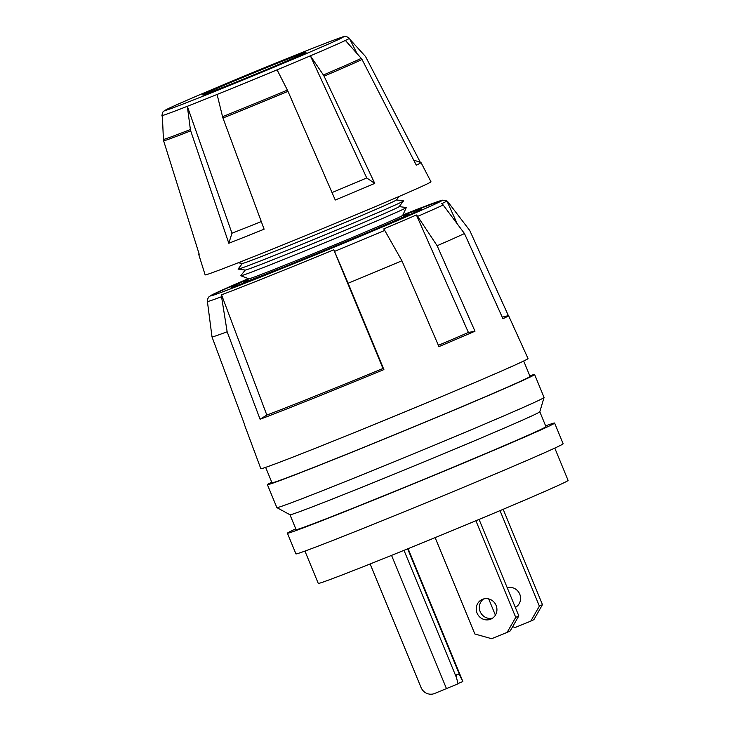 <?xml version="1.0" encoding="UTF-8"?>
<svg xmlns="http://www.w3.org/2000/svg" width="730" height="730" viewBox="0 0 730 730"><rect width="100%" height="100%" fill="white"/><g stroke="black" fill="none" stroke-linecap="round" stroke-linejoin="round"><path stroke-width="1.09" d="M515.188 607.059A10.74 10.256 -115.5 0 0 516.338 606.822M507.213 587.714A10.74 10.256 64.5 0 1 519.742 594.138A10.74 10.256 64.5 0 1 515.343 607.442M483.589 598.965A10.74 10.256 -115.5 0 0 480.185 611.64A10.74 10.256 -115.5 0 0 492.686 618.082M496.09 605.398A10.74 10.256 64.5 0 1 491.199 618.958A10.74 10.256 64.5 0 1 477.082 613.118A10.74 10.256 64.5 0 1 481.973 599.567A10.74 10.256 64.5 0 1 496.09 605.398M292.502 266.705A129.538 2.135 157.6 0 1 221.555 294.82A5.365 4.745 69.4 0 0 221.546 296.718A130.369 2.153 157.6 0 1 207.411 301.572A5.365 5.365 -93.9 0 1 207.512 299.638A129.538 2.135 157.6 0 1 207.32 299.601A129.538 2.135 157.6 0 1 207.32 299.574L208.844 296.909L211.326 295.221L248.373 278.604A125.177 2.062 -22.4 0 0 213.352 295.185A125.177 2.062 -22.4 0 0 292.812 264.087A125.177 2.062 -22.4 0 0 427.324 207.612A125.177 2.062 -22.4 0 0 402.923 214.903L442.49 200.184L446.833 200.859A129.538 2.135 157.6 0 1 446.851 200.878A129.538 2.135 157.6 0 1 441.75 203.661A5.365 5.128 64.5 0 1 443.156 204.984A130.369 2.153 157.6 0 1 417.633 216.381A5.365 3.979 -113.4 0 0 416.392 214.985A129.538 2.135 157.6 0 1 383.706 228.946A5.365 2.509 67.1 0 1 384.737 230.424A130.369 2.153 157.6 0 1 334.513 251.394L333.802 249.779A129.538 2.135 157.6 0 1 292.502 266.705M295.778 528.839A144.513 2.382 -22.4 0 0 287.41 533.201A144.513 2.382 -22.4 0 0 382.438 496.5A144.513 2.382 -22.4 0 0 554.627 423.062A144.513 2.382 -22.4 0 0 545.62 425.864M287.41 533.201L295.933 553.878A144.513 2.382 -22.4 0 0 390.961 517.178A144.513 2.382 -22.4 0 0 563.149 443.749L554.627 423.062M304.939 551.086L318.262 583.389A135.114 2.226 -22.4 0 0 407.103 549.079A135.114 2.226 -22.4 0 0 568.095 480.413L554.782 448.111M529.798 375.84A144.513 2.382 157.6 0 1 534.615 374.526L544.069 397.448A144.513 2.382 157.6 0 1 544.069 397.485L539.798 411.793A135.114 2.226 157.6 0 1 378.806 480.422A135.114 2.226 157.6 0 1 289.983 514.76L276.88 507.615A144.513 2.382 157.6 0 1 276.852 507.587L267.408 484.665A144.513 2.382 157.6 0 1 271.752 482.202M539.808 411.775L545.94 426.649A135.114 2.226 157.6 0 1 384.938 495.305A135.114 2.226 157.6 0 1 296.097 529.624L289.965 514.75M544.069 397.485A144.513 2.382 157.6 0 1 371.88 470.886A144.513 2.382 157.6 0 1 276.88 507.615M534.615 374.526A144.513 2.382 157.6 0 1 362.427 447.964A144.513 2.382 157.6 0 1 267.408 484.665M523.684 361.003L530.035 376.415A139.558 2.3 157.6 0 1 363.75 447.335A139.558 2.3 157.6 0 1 271.989 482.776L265.638 467.364M198.998 253.52L198.669 254.186A120.258 1.989 -22.4 0 0 198.66 254.223L205.13 274.872A122.138 2.017 -22.4 0 0 285.448 243.857A122.138 2.017 -22.4 0 0 430.983 181.779L421.018 162.571A120.258 1.989 -22.4 0 0 420.991 162.553L413.7 160.116M420.334 162.334L365.867 57.159A5.365 5.347 -102.4 0 0 365.064 56.009L349.98 39.447M277.081 69.843L287.401 90.109A5.365 1.195 67.4 0 1 287.985 91.359L335.262 200.02A120.258 1.989 -22.4 0 0 374.745 183.403L366.734 177.947L310.369 55.836A101.397 1.67 157.6 0 1 277.081 69.843A101.397 1.67 157.6 0 1 228.572 89.799A101.397 1.67 157.6 0 1 217.093 94.444A101.397 1.67 157.6 0 1 187.327 106.297A101.397 1.67 157.6 0 1 162.37 115.522A101.397 1.67 157.6 0 1 161.905 115.55A101.397 1.67 157.6 0 1 161.905 115.541C163.301 109.719 163.128 112.183 165.956 109.792C173.512 105.631 230.671 81.431 280.046 61.384C313.854 47.669 334.696 39.548 342.552 37.011C344.268 35.779 346.54 36.199 349.387 38.261A101.397 1.67 157.6 0 1 349.387 38.27A101.397 1.67 157.6 0 1 345.399 40.451L361.25 58.345A5.365 5.128 64.5 0 1 362.043 59.495L416.292 165.162A120.258 1.989 -22.4 0 0 421.018 162.571M374.745 183.403L324.074 76.166A5.365 3.103 66.9 0 0 323.39 74.971A109.6 1.807 -22.4 0 0 361.25 58.345M239.367 80.756A55.927 0.922 -22.4 0 0 306.007 52.332A55.927 0.922 -22.4 0 0 269.233 66.54A55.927 0.922 -22.4 0 0 202.593 94.955A55.927 0.922 -22.4 0 0 239.367 80.756M399.091 196.452L396.372 199.993A83.238 1.378 157.6 0 1 297.201 242.241A83.238 1.378 157.6 0 1 242.515 263.402L238.099 262.809M396.417 199.929L403.48 200.869A89.48 1.478 157.6 0 1 403.517 200.942A89.48 1.478 157.6 0 1 296.909 246.366A89.48 1.478 157.6 0 1 238.126 269.115A89.48 1.478 157.6 0 1 238.09 269.032L242.442 263.393M403.517 200.942L399.118 206.654A83.238 1.378 157.6 0 1 299.948 248.903A83.238 1.378 157.6 0 1 245.262 270.063L238.126 269.115M399.164 206.59L406.227 207.53A89.48 1.478 157.6 0 1 406.272 207.585A89.48 1.478 157.6 0 1 299.656 253.027A89.48 1.478 157.6 0 1 240.845 275.767A89.48 1.478 157.6 0 1 240.836 275.703L245.189 270.054M406.272 207.585L402.723 215.35A83.238 1.378 157.6 0 1 303.543 257.626A83.238 1.378 157.6 0 1 248.83 278.778L240.845 275.767M402.75 215.286L406.774 214.903A87.272 1.442 157.6 0 1 302.941 259.269A87.272 1.442 157.6 0 1 245.645 281.315L248.766 278.76M248.027 279.362A102.903 1.697 -22.4 0 0 231.1 287.392A102.903 1.697 -22.4 0 0 298.762 261.258A102.903 1.697 -22.4 0 0 421.374 208.963A102.903 1.697 -22.4 0 0 403.699 215.195M221.546 296.718L227.149 331.767L260.09 419.257A142.87 2.354 -22.4 0 0 338.346 388.26A142.87 2.354 -22.4 0 0 383.898 369.59L382.967 368.477A134.019 2.208 157.6 0 1 266.824 415.069L221.555 294.82M383.898 369.59L348.128 283.231A139.603 2.309 157.6 0 0 401.911 260.774L438.94 346.613A142.87 2.354 -22.4 0 0 474.984 331.21L437.133 245.727A139.603 2.309 157.6 0 0 464.462 233.527L502.952 318.727A142.87 2.354 -22.4 0 0 508.573 315.652L528.027 358.549A144.513 2.382 157.6 0 1 355.838 431.987A144.513 2.382 157.6 0 1 260.82 468.678L244.404 424.541A142.87 2.354 -22.4 0 0 244.605 424.577L212.019 336.968L207.411 301.572M446.906 200.996A5.365 5.365 86.1 0 1 448.101 202.137L469.755 230.488L508.372 315.615L502.258 317.185M246.503 280.603A89.48 1.478 -22.4 0 0 243.51 282.282A89.48 1.478 -22.4 0 0 302.348 259.551A89.48 1.478 -22.4 0 0 408.964 214.082A89.48 1.478 -22.4 0 0 405.661 215.003M457.902 683.545L462.866 681.51L408.106 548.668M227.149 331.767A139.603 2.309 157.6 0 1 212.019 336.968M464.462 233.527L443.156 204.984M437.133 245.727L417.633 216.381M261.285 221.564A111.042 1.834 157.6 0 1 231.976 233.217L187.327 106.297L190.384 129.52A5.365 3.933 68.6 0 0 190.703 130.871A109.901 1.816 157.6 0 1 163.648 140.872L199.208 254.204A120.258 1.989 -22.4 0 1 198.66 254.223M162.37 115.522L163.411 139.494A5.365 5.347 77.6 0 0 163.648 140.872M217.093 94.444L222.559 116.709A5.365 2.245 68 0 0 222.969 118.023L264.114 229.202A120.258 1.989 -22.4 0 1 228.809 243.263L231.976 233.217M366.734 177.947A111.042 1.834 157.6 0 1 332.013 192.565M345.399 40.451A101.397 1.67 157.6 0 1 310.369 55.836L323.39 74.971M228.809 243.263L190.703 130.871M401.911 260.774L384.737 230.424M348.128 283.231L334.513 251.394M260.09 419.257L266.824 415.069M382.967 368.477L333.802 249.779M474.984 331.21L468.414 332.469A134.019 2.208 157.6 0 1 438.383 345.317M468.414 332.469L416.392 214.985M495.396 615.171L488.689 598.919M512.642 626.714L515.243 627.444L530.774 621.139L539.379 606.128L500.014 510.626M539.379 606.128L542.481 604.65L503.18 509.294M542.481 604.65L533.876 619.661L530.774 621.139M435.135 537.618L474.856 633.987L491.591 638.704L507.122 632.399L515.727 617.388L475.896 520.745M515.727 617.388L518.829 615.91L479.062 519.422M518.829 615.91L510.224 630.921L507.122 632.399M462.829 681.537L460.146 676.181A9.006 2.664 67.9 0 0 457.254 674.246A9.006 2.664 67.9 0 0 456.569 677.887L458.02 683.827L434.605 693.5A10.74 10.256 -115.5 0 1 421.009 687.432L370.119 563.962M287.985 91.359A109.901 1.816 157.6 0 1 235.416 112.986A109.901 1.816 157.6 0 1 222.969 118.023M362.043 59.495A109.901 1.816 157.6 0 1 324.074 76.166M222.559 116.709A109.6 1.807 -22.4 0 0 234.969 111.681A109.6 1.807 -22.4 0 0 287.401 90.109M280.028 61.402A96.351 1.588 -22.4 0 0 169.013 108.286A96.351 1.588 -22.4 0 0 228.572 85.894A96.351 1.588 -22.4 0 0 339.587 39A96.351 1.588 -22.4 0 0 280.028 61.402M163.411 139.494A109.6 1.807 -22.4 0 0 190.384 129.52M460.146 676.181L407.668 548.851M456.569 677.887L403.991 550.338M446.486 688.673L391.545 555.375M243.51 282.282L243.829 283.058M408.964 214.082L409.284 214.857M349.387 38.27L357.016 53.564M161.905 115.55L162.434 117.165M446.851 200.878L457.327 223.964"/></g></svg>
